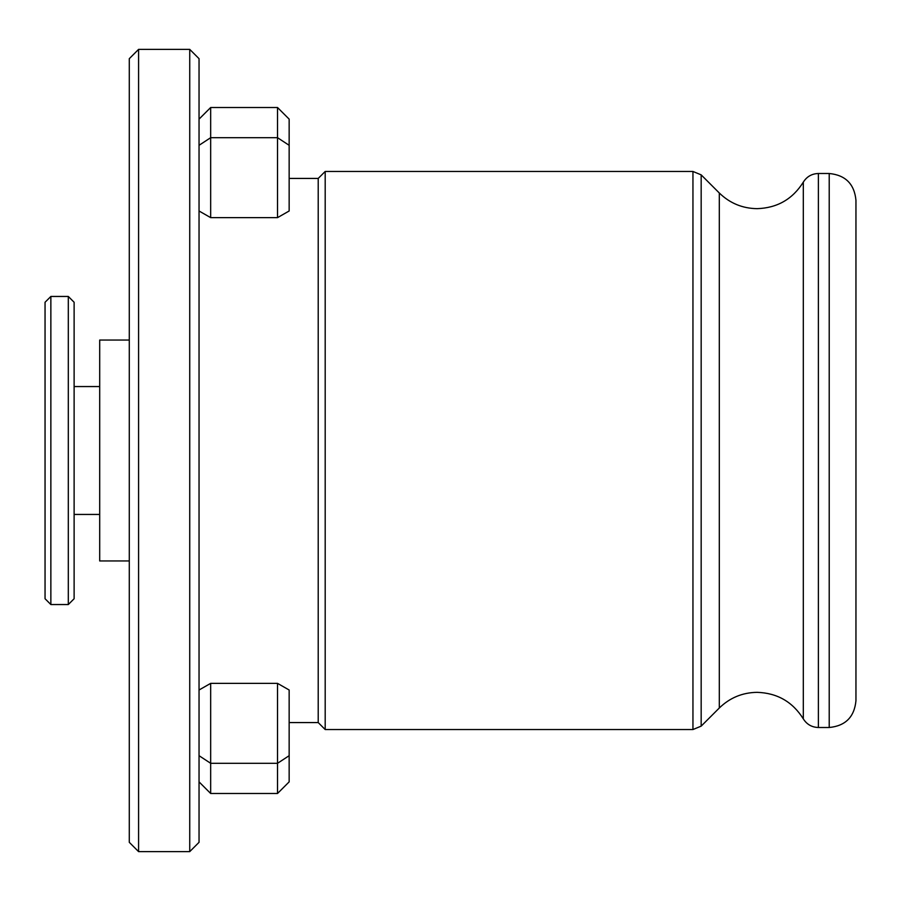 <?xml version="1.0" encoding="UTF-8"?>
<svg xmlns="http://www.w3.org/2000/svg" width="901" height="901" viewBox="0 0 901 901"><rect width="100%" height="100%" fill="white"/><g stroke="black" fill="none" stroke-linecap="round" stroke-linejoin="round"><path stroke-width="1.35" d="M289.153 178.432L318.211 178.432L318.211 722.568L325.193 729.54L692.948 729.54L701.169 726.138L701.169 174.862L692.948 171.46L692.948 729.54M289.153 210.992L277.519 217.637L277.519 137.695L289.153 145.309L289.153 210.992M289.153 145.309L289.153 119.135L277.519 107.512L277.519 137.695L210.665 137.695L210.665 217.637L277.519 217.637M210.665 217.637L199.042 210.992M318.211 178.432L325.193 171.46L325.193 729.54M701.169 174.862L719.302 192.994L719.302 708.006C729.833 697.768 742.447 692.554 757.122 692.34C777.225 692.993 792.621 701.834 803.309 718.863L803.309 182.137C806.8 176.596 811.824 173.713 818.378 173.499L829.213 173.499C845.453 175.076 854.362 183.995 855.95 200.236L855.95 636.523M855.95 264.477L855.95 700.764C854.362 717.005 845.453 725.924 829.213 727.501L829.213 173.499M199.042 690.008L210.665 683.363L210.665 793.488L277.519 793.488L277.519 683.363L289.153 690.008L289.153 781.865L277.519 793.488M289.153 755.691L277.519 763.305L210.665 763.305L199.042 755.691M199.042 119.135L210.665 107.512L210.665 137.695L199.042 145.309M277.519 683.363L210.665 683.363M50.861 296.452L45.05 302.263L45.05 598.737L50.861 604.548L68.307 604.548L68.307 296.452L50.861 296.452L50.861 604.548M68.307 296.452L74.119 302.263L74.119 598.737L68.307 604.548M129.282 340.049L99.696 340.049L99.696 560.951L129.282 560.951M138.585 49.375L129.282 58.678L129.282 842.322L138.585 851.625L189.739 851.625L189.739 49.375L138.585 49.375L138.585 851.625M189.739 49.375L199.042 58.678L199.042 842.322L189.739 851.625M818.378 173.499L818.378 727.501L829.213 727.501M803.309 182.137C792.621 199.166 777.225 208.007 757.122 208.66C742.447 208.446 729.833 203.232 719.302 192.994M325.193 171.46L692.948 171.46M199.042 781.865L210.665 793.488M803.309 718.863C806.8 724.404 811.824 727.287 818.378 727.501M719.302 708.006L701.169 726.138M210.665 107.512L277.519 107.512M289.153 722.568L318.211 722.568M74.119 514.448L99.696 514.448M74.119 386.552L99.696 386.552"/></g></svg>
